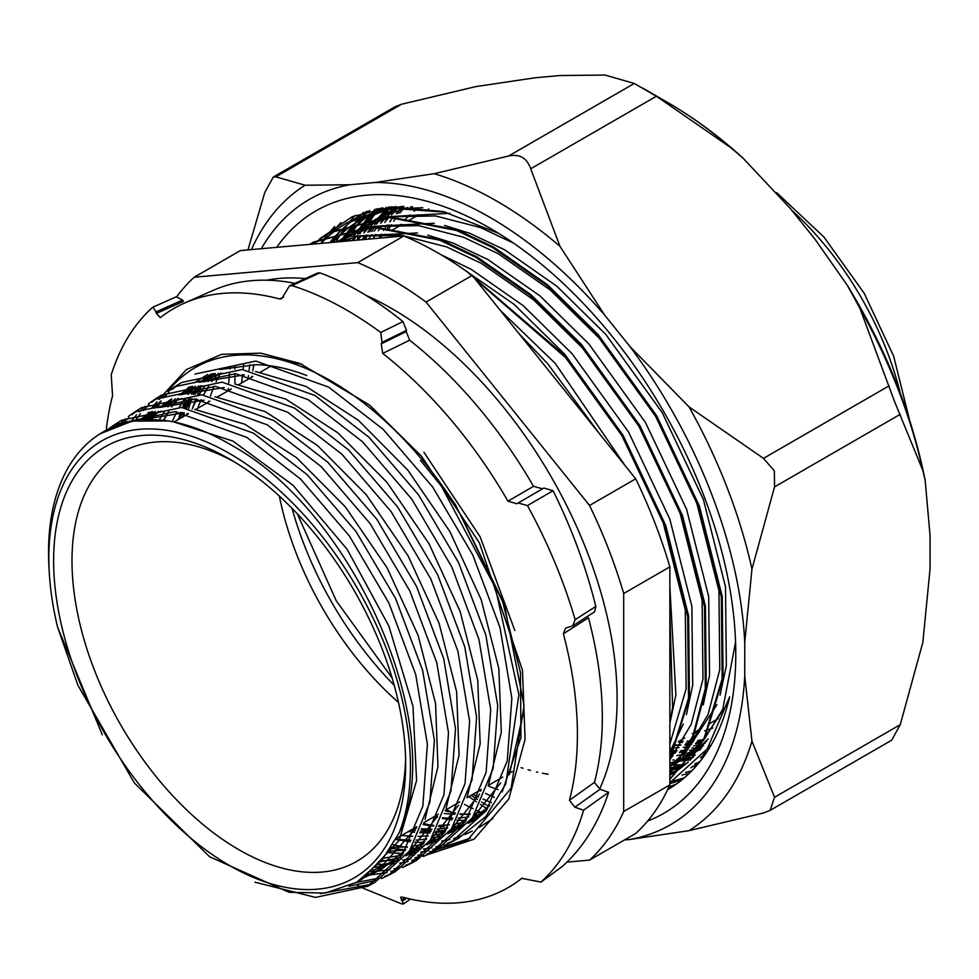 <?xml version="1.0" encoding="UTF-8"?>
<svg xmlns="http://www.w3.org/2000/svg" width="979" height="979" viewBox="0 0 979 979"><rect width="100%" height="100%" fill="white"/><g stroke="black" fill="none" stroke-linecap="round" stroke-linejoin="round"><path stroke-width="1.47" d="M405.587 758.554A235.939 136.216 60 0 1 356.784 861.361A235.939 136.216 60 0 1 238.827 849.686A235.939 136.216 60 0 1 71.993 560.722A235.939 136.216 60 0 1 120.858 452.714A235.939 136.216 60 0 1 234.299 461.855M279.333 496.047A235.939 136.216 -120 0 0 398.49 702.457M405.649 763.963A248.923 143.717 60 0 1 229.637 865.583A248.923 143.717 60 0 1 53.625 560.722A248.923 143.717 60 0 1 229.637 459.102A248.923 143.717 60 0 1 405.649 763.963M292.06 508.346A248.923 143.717 -120 0 0 394.219 685.288M57.577 627.111A255.69 147.621 60 0 1 49.244 572.128A255.69 147.621 60 0 1 229.637 453.571A255.69 147.621 60 0 1 399.016 833.153L381.59 860.651L356.735 882.238L325.236 893.068L289.001 892.273L209.641 856.784L134.368 782.955L77.855 685.165L57.577 627.111L102.281 734.764M399.016 833.153C448.982 729.453 355.071 514.232 233.602 446.424C211.085 432.865 189.302 424.372 168.241 420.946A262.776 151.708 -120 0 0 100.091 433.783A262.776 151.708 -120 0 0 48.95 566.902L49.244 572.128M428.814 209.029A293.051 169.196 -120 0 0 425.963 210.607L425.375 210.95M253.916 364.653A293.051 169.196 -120 0 0 252.729 370.943M251.872 376.315A293.051 169.196 -120 0 0 251.762 377.135M108.363 429.022L114.873 424.482L174.972 411.645L246.843 437.405L300.602 479.098L349.344 535.929L388.896 603.027L415.72 674.568L427.395 744.321L422.83 806.206L402.345 854.924L367.639 886.264L315.544 897.4L254.956 882.189M320.378 893.656L371.078 884.355M367.639 886.264L374.59 882.593L409.332 851.216L429.854 802.364L434.382 740.246L422.61 670.297L395.651 598.61L355.964 531.45L307.149 474.68L253.634 433.232L181.592 407.435L121.518 420.297L114.873 424.482M128.371 416.418L134.882 411.878L195.188 399.004L267.316 424.849L321.259 466.677L370.184 523.704L409.871 591.022L436.793 662.807L448.504 732.806L443.928 794.911L423.381 843.788L388.553 875.226L381.406 878.616M377.723 880.084L348.952 886.215M356.221 882.532L380.904 877.747M384.674 876.425L391.992 873.317M388.553 875.226L395.504 871.567L430.368 840.08L450.952 791.056L455.504 728.731L443.683 658.549L416.626 586.617L376.793 519.225L327.806 462.247L274.108 420.676L201.809 394.794L141.527 407.692L134.882 411.878M148.38 403.813L154.902 399.285L215.429 386.35L287.789 412.281L341.928 454.256L391.025 511.479L430.846 579.03L457.866 651.059L469.614 721.29L465.025 783.604L444.417 832.652L409.479 864.2L402.32 867.59M398.649 869.058L390.988 871.567M387.048 872.595L366.856 875.385M371.09 871.812L389.96 869.805M393.986 868.924L401.831 866.709M405.587 865.387L412.905 862.291M409.479 864.2L416.418 860.529L451.405 828.944L472.049 779.749L476.614 717.215L464.756 646.789L437.601 574.612L397.633 506.987L348.463 449.826L294.581 408.108L222.037 382.14L161.547 395.1L154.902 399.285M168.4 391.221L174.911 386.681L235.658 373.709L308.263 399.726L362.597 441.847L411.853 499.253L451.821 567.037L478.927 639.311L490.724 709.775L486.122 772.309L465.453 821.516L430.393 853.162L423.246 856.552M419.563 858.02L411.902 860.541M407.962 861.569L399.775 863.184M395.577 863.747L378.408 864.445M381.626 860.614L398.233 860.504M402.528 860.088L410.886 858.791M414.912 857.91L422.744 855.683M426.514 854.361L433.832 851.253M430.393 853.162L437.344 849.503L472.441 817.808L493.159 768.454L497.724 705.7L485.829 635.028L458.576 562.607L418.461 494.762L369.12 437.405L315.067 395.553L242.254 369.499L181.556 382.495L174.911 386.681M194.919 374.088L255.874 361.067L328.736 387.158L383.254 429.426L432.681 487.028L472.796 555.032L500 627.551L511.846 698.26L507.232 761.001L486.477 810.379L451.307 842.136L444.16 845.526M440.489 846.994L432.828 849.515M428.888 850.543L420.701 852.158M416.503 852.733L407.778 853.419M403.311 853.504L387.978 852.611M390.805 848.426L405.698 849.784M410.262 849.858L419.171 849.503M423.454 849.074L431.812 847.765M435.839 846.884L443.671 844.657M447.427 843.323L454.745 840.227M451.307 842.136L458.258 838.465L485.865 816.486L505.776 783.971L518.87 694.686L495.325 587.596L439.95 483.455M472.233 831.098L465.086 834.487M461.403 835.968L453.754 838.489M449.814 839.517L441.639 841.145M437.429 841.72L428.716 842.417M424.25 842.515L414.961 842.197M410.189 841.781L395.932 839.541M479.172 827.439L492.939 818.566M431.139 830.804L421.227 829.421M473.958 820.206L470.593 820.402M466.126 820.512L456.85 820.231M452.09 819.827L442.19 818.468M437.099 817.502L433.954 816.816M445.176 810.906A269.739 155.734 -120 0 0 455.382 813.011M460.277 813.757A269.739 155.734 -120 0 0 469.81 814.687M474.387 814.871A269.739 155.734 -120 0 0 481.668 814.822M192.9 386.375L188.347 394.268M186.243 398.465L182.351 407.509M180.589 412.318L178.313 419.538M118.226 422.475L111.912 427.321M119.365 424.409L125.288 418.902M138.235 409.883L131.932 414.729M128.934 417.372L123.195 423.209M131.198 421.288L136.558 414.79M139.361 411.804L145.296 406.309M158.255 397.278L151.941 402.124M148.943 404.768L143.203 410.605M140.486 413.75L135.335 420.591M143.937 419.722L148.686 412.159M151.207 408.671L156.567 402.173M159.381 399.199L165.304 393.705M178.264 384.674L171.949 389.52M168.951 392.175L163.212 397.988M160.495 401.133L155.331 407.974M152.908 411.633L148.367 419.55M192.276 408.928L195.69 399.053M197.562 394.451L201.698 385.812M223.2 368.483A269.739 155.734 -120 0 0 222.722 369.254M220.422 373.207A269.739 155.734 -120 0 0 216.09 381.712M214.107 386.228A269.739 155.734 -120 0 0 210.473 395.92M208.845 401.072A269.739 155.734 -120 0 0 208.539 402.088M418.412 207.94A299.709 173.038 -120 0 0 414.129 211.244M409.871 214.903A299.709 173.038 -120 0 0 407.093 217.509M406.518 218.084A299.709 173.038 -120 0 0 403.997 220.667M400.595 224.448A299.709 173.038 -120 0 0 399.261 226.027M426.036 302.07L472.184 275.417A353.982 204.378 -120 0 0 438.029 252.998A353.982 204.378 -120 0 0 403.874 235.976L357.727 262.629A353.982 204.378 60 0 1 391.881 279.639A353.982 204.378 60 0 1 426.036 302.07L589.542 505.47A353.982 204.378 60 0 1 623.696 593.507L623.696 811.518A353.982 204.378 60 0 1 589.542 860.113L566.853 862.144M400.631 209.237A310.367 179.194 -120 0 0 396.348 213.716M393.24 217.277A310.367 179.194 -120 0 0 389.74 221.682M387.292 225.023A310.367 179.194 -120 0 0 386.032 226.847M385.64 227.422A310.367 179.194 -120 0 0 383.646 230.493M381.406 234.165A310.367 179.194 -120 0 0 379.558 237.407M371.739 231.546L374.676 226.969M376.658 224.069L379.509 220.202M384.062 214.597L389.446 208.76M703.473 756.951L700.487 757.758M689.914 759.949L679.989 761.111M679.389 761.16L677.676 761.27M451.588 812.313A322.018 185.924 60 0 1 446.424 809.621M464.45 804.395L473.114 808.727M477.042 810.563L483.442 813.39M669.856 723.212L672.622 707.401L669.856 613.111M599.368 433.636L547.738 363.784L518.846 333.472M467.093 271.734L563.635 354.606L622.106 435.753L664.827 525.992L687.674 616.452L688.518 698.223L669.856 758.762M669.856 759.937L689.449 697.697L688.604 615.913L665.744 525.454L623.036 435.214L564.565 354.068L513.963 304.249L457.511 265.113M309.621 244.395L312.705 242.547L371.176 226.981L439.779 240.198L475.806 257.281L529.847 295.083L580.449 344.902L638.92 426.036L681.641 516.276L704.501 606.735L705.333 688.518L692.802 736.073L669.856 773.483M669.856 773.985L693.426 736.257L706.263 687.98L705.431 606.209L682.571 515.749L639.85 425.498L581.379 344.363L530.777 294.544L476.736 256.755L440.697 239.659L372.106 226.455L313.635 242.009L309.707 244.395M321.773 237.75L329.519 232.843L388.002 217.277L456.593 230.493L492.633 247.577L546.674 285.366L597.263 335.185L655.746 416.332L698.455 506.571L721.315 597.031L722.159 678.802L704.195 738.007L669.856 779.247M669.856 779.382L704.819 738.044L723.089 678.276L722.245 596.492L699.385 506.033L656.676 415.794L598.193 334.647L547.604 284.828L493.551 247.038L457.523 229.955L388.932 216.738L330.449 232.304L322.25 237.53M698.627 763.204L690.795 767.879M690.905 767.769L698.516 763.351M699.581 762.041L694.857 763.95M680.429 768.258L673.662 769.567M673.087 769.665L669.856 770.13M669.856 769.714L673.454 769.213M674.017 769.127L681.066 767.781L674.91 768.013M695.151 763.644L699.752 761.833M210.693 395.957A322.018 185.924 60 0 1 210.73 395.137M313.476 244.052L378.775 238.227M381.626 237.97L312.815 244.114M230.346 366.733L230.065 368.948M229.563 373.268L228.707 382.973M228.388 388.284L228.278 390.694M313.978 243.673L321.32 238.068M321.81 237.836L314.479 243.49M320.708 243.404L323.033 241.03M323.437 240.638L330.376 234.311M330.792 233.969L338.147 228.352M338.587 228.046L346.346 223.126L392.187 208.38L445.775 212.198M422.781 207.695L382.336 209.506L347.276 222.588L339.077 227.813M338.636 228.131L331.306 233.785M330.89 234.128L323.963 240.491M323.572 240.883L321.173 243.367M329.862 242.596L332.958 238.79M333.325 238.362L339.86 231.313M340.251 230.922L347.19 224.607M347.618 224.252L354.961 218.647M355.401 218.329L367.027 211.28M366.856 211.342L355.891 218.109M355.45 218.415L348.12 224.069M347.704 224.424L340.79 230.775M340.398 231.179L333.888 238.252M333.521 238.692L330.412 242.547M341.549 239.879L342.258 238.852M342.491 238.533L343.335 237.334M343.678 236.857L349.784 229.086M350.152 228.645L355.365 222.931M355.695 222.6L356.674 221.609M357.066 221.217L364.017 214.89M364.433 214.548L369.45 210.62M369.768 210.534L364.947 214.364M364.531 214.707L357.604 221.07M356.466 222.221L350.702 228.548M350.335 228.976L344.265 236.808M343.923 237.285L343.421 237.995M343.274 238.203L342.344 239.549M356.368 233.186L357.311 231.754M358.375 230.175L359.085 229.147M359.305 228.817L360.15 227.63M360.492 227.152L366.599 219.369M366.966 218.941L370.613 214.878M371.09 214.364L372.191 213.214M372.509 212.884L373.501 211.892M373.892 211.501L376.56 208.943M377.013 208.857L374.419 211.354M373.293 212.504L371.812 214.046M371.31 214.572L367.529 218.831M367.162 219.272L361.08 227.091M360.737 227.569L360.235 228.278M360.088 228.499L359.171 229.832M479.49 790.518L480.713 791.13M485.437 793.406L494.273 797.334M669.856 723.493L675.889 694.857L669.856 586.837M624.994 465.502L555.313 363.478L500.257 310.331M491.372 802.633L482.99 799.084M478.486 797.016L472.918 794.324M705.174 743.196L703.558 743.661M699.74 744.652L693.658 745.937M689.644 746.598L688.531 746.744M687.821 746.842L683.256 747.344M679.047 747.65L675.828 747.785M675.118 747.809L672.328 747.846M706.446 741.397A310.612 179.328 60 0 1 705.578 741.629M701.686 742.547A310.612 179.328 60 0 1 695.482 743.734M691.394 744.321A310.612 179.328 60 0 1 689.644 744.529M688.947 744.603A310.612 179.328 60 0 1 684.884 744.97M680.601 745.215A310.612 179.328 60 0 1 676.881 745.313M676.171 745.325A310.612 179.328 60 0 1 673.76 745.313M669.856 753.5L672.622 753.292M673.319 753.23L675.326 753.022M679.402 752.508L685.349 751.48M689.497 750.563L695.408 748.972M699.226 747.736L702.738 746.451M701.515 748.005L698.1 749.473M697.317 749.792L696.142 750.257M692.52 751.566L686.732 753.377M682.926 754.368L676.832 755.653M672.83 756.302L671.704 756.461M671.007 756.559L669.856 756.694M696.938 751.199L700.609 749.082M701.453 748.078L697.06 751.04M696.069 751.652L688.261 756.008M684.823 757.648L681.274 759.19M680.491 759.508L679.328 759.961M675.706 761.283L669.917 763.082M669.856 765.578L671.068 765.088M674.58 763.571L679.328 761.258M683.22 759.117L698.027 748.702M699.324 747.577L708.209 738.815A311.359 179.769 60 0 1 708.184 738.839M723.505 708.074L703.522 740.467M701.796 742.437L680.234 760.744M679.255 761.356L671.435 765.725M669.856 766.753L681.2 758.407M682.498 757.293L716.971 704.635M720.079 695.163L726.345 665.732L725.5 586.862L703.436 499.633L662.196 412.6L605.768 334.353L556.941 286.309L504.785 249.878L470.018 233.394L444.576 225.427M376.878 226.443L418.682 225.647L463.446 237.199L498.213 253.671L550.369 290.102L599.197 338.147L655.624 416.393L696.852 503.426L718.929 590.655L719.773 669.526L708.062 714.511L686.707 750.171M684.97 752.141L669.856 766.006M703.252 704.868L709.53 675.437L708.686 596.578L686.609 509.337L645.381 422.316L588.942 344.057L540.114 296.025L487.97 259.582L453.191 243.11L427.762 235.131M360.064 236.147L401.855 235.364L446.62 246.904L481.399 263.375L533.543 299.819L582.37 347.863L638.81 426.11L680.038 513.131L702.114 600.372L702.959 679.23L691.235 724.215L669.881 759.888M669.856 751.921L683.33 724.056M686.438 714.584L692.704 685.153L691.872 606.282L669.795 519.054L628.555 432.02L572.128 353.774L523.3 305.729L471.144 269.298L440.55 254.467M475.513 279.553L565.556 357.568L621.983 435.814L663.224 522.847L685.3 610.076L686.132 688.947L669.856 744.028M400.374 206.728L399.713 207.267M395.822 210.656L391.429 214.878M388.7 217.742L384.588 222.453M382.043 225.623L381.32 226.577M380.892 227.128L378.224 230.836M375.863 234.336L374.174 237.004M373.807 237.603L373.134 238.729M368.655 239.121L369.891 237.224M370.27 236.649L371.641 234.63M374.076 231.252L377.392 227.006M380.635 223.188L384.857 218.672M387.66 215.931L392.163 211.892M395.137 209.457L397.119 207.915M394.598 208.527L389.654 211.807M386.583 214.058L382.899 216.983M379.008 220.361L374.614 224.583M371.885 227.446L367.774 232.158M365.228 235.339L364.494 236.282M364.078 236.845L361.973 239.72M357.922 240.088L360.566 236.71M363.821 232.904L368.043 228.388M370.833 225.635L375.336 221.609M378.31 219.161L380.305 217.632M381.002 217.118L383.083 215.6M386.228 213.459L395.504 208.05M403.911 206.385L401.427 207.181M399.713 207.756L379.35 217.24M377.772 218.231L372.84 221.511M369.756 223.775L366.085 226.687M362.181 230.077L357.788 234.299M355.059 237.163L352.012 240.614M348.524 240.92L351.216 238.093M354.019 235.352L358.522 231.313M361.496 228.878L363.478 227.336M364.176 226.822L366.268 225.317M369.413 223.175L378.677 217.754M379.754 217.216L407.802 207.536M410.519 207.022L412.428 206.691M449.851 213.312L384.6 216.885M382.899 217.46L362.536 226.957M360.957 227.948L356.013 231.228M352.942 233.479L349.258 236.404M345.367 239.782L343.678 241.36M341.035 241.593L341.695 241.03M344.669 238.582L346.664 237.053M347.361 236.539L349.442 235.021M352.599 232.88L361.863 227.471M362.928 226.92L390.988 217.252M393.705 216.726L435.496 215.943L480.261 227.483L513.51 243.11M434.297 223.249L367.786 226.602M366.073 227.177L345.722 236.673M344.131 237.652L339.199 240.944M336.727 241.972L345.036 237.187M346.113 236.637L374.162 226.969M417.47 232.953L350.959 236.306M349.258 236.881L337.082 241.948M339.872 241.691L357.347 236.673M249.78 364.653L249.045 370.331M248.495 375.606L248.189 379.203M241.617 382.997L242.425 374.553M243.049 369.572L243.722 364.91M488.203 785.99A293.051 169.196 -120 0 0 497.956 789.612M359.599 880.513L362.585 878.861L399.151 840.459L416.589 780.593L412.979 706.238L388.859 626.058L347.202 549.415L293.039 485.254L232.88 441.064L173.919 421.986M367.015 875.25L383.474 867.847L405.636 849.882M425.021 819.521L437.956 766.655L435.545 703.448L418.07 635.249L387.121 567.844L345.391 506.938L296.551 457.67L244.811 424.213L194.711 409.393M161.682 411.107L138.492 420.113M375.606 867.467L398.796 859.782M405.918 855.903L426.636 838.795M446.118 808.25L459.065 755.201L456.63 691.786L439.106 623.378L408.047 555.766L366.195 494.652L317.196 445.237L265.297 411.657L215.025 396.752M181.8 398.453L158.5 407.533M151.953 411.731L142.236 419.832M383.744 858.13L402.173 855.181M407.656 853.59L419.783 848.72M426.905 844.828L447.66 827.671M467.191 797.053L480.175 743.82L477.74 680.197L460.154 611.557L428.986 543.7L386.986 482.378L337.816 432.767L285.733 399.077L235.278 384.111M201.968 385.812L178.521 394.929M172.01 399.102L162.281 407.191M158.39 411.217L151.659 419.538A272.48 157.313 -120 0 1 155.367 411.413M391.514 847.3L407.399 846.896M412.563 846.272L423.136 844.143M428.631 842.54L440.746 837.669M447.88 833.778L468.708 816.51M488.24 785.892L501.297 732.463L498.849 668.608L481.191 599.711L449.912 531.609L407.753 470.067L358.4 420.285L306.121 386.46L255.47 371.457M222.123 373.158L198.578 382.287M192.068 386.46L182.339 394.549M178.435 398.575L171.68 406.897M168.731 411.204L163.469 420.309M401.708 835.43L412.82 836.335M418.009 836.409L428.361 835.882M433.526 835.246L444.099 833.105M449.581 831.514L461.721 826.619M468.868 822.703L489.72 805.399M509.337 774.609L522.847 715.221M514.844 630.562L480.102 536.737L423.919 452.261M302.278 364.372L278.256 359.109M212.149 373.831L202.384 381.92M198.456 385.934L191.688 394.243M188.751 398.539L183.477 407.631M181.152 412.404L178.08 419.673M423.209 824.526L433.795 825.334M438.984 825.407L449.337 824.869M454.489 824.232L465.049 822.079M470.544 820.475L477.483 817.906M223.285 368.459L222.417 369.279M218.488 373.293L211.721 381.59M208.772 385.885L203.485 394.965M201.148 399.726L197.477 408.476M444.185 813.561L454.77 814.357M459.946 814.418L470.287 813.855M475.439 813.206L486.025 811.04M363.295 878.041L376.903 871.64L416.405 827.72M183.746 412.808L139.434 420.077M372.485 870.527L397.792 860.627M406.934 854.581L437.515 816.425M204.024 400.178L159.553 407.435M151.035 411.841L139.581 420.064M380.819 861.606L400.448 857.592M406.175 855.585L418.779 849.552M427.921 843.506L458.588 805.227M224.264 387.525L179.659 394.794M171.105 399.212L159.614 407.435M155.269 411.413L147.951 419.55M388.957 851.204L405.465 850.139M410.654 849.27L421.423 846.541M427.138 844.534L439.73 838.501M448.896 832.431L479.612 794.116M244.456 374.871L199.74 382.153L211.256 373.941M191.162 386.57L179.683 394.794M175.327 398.771L167.972 406.909M164.815 411.094L159.185 419.893M396.042 839.333L410.972 840.215M416.124 840.08L426.428 839.113M431.617 838.244L442.373 835.503M448.101 833.496L460.583 827.512M469.908 821.332L500.71 782.857M195.359 386.142L187.992 394.268M184.823 398.441L179.194 407.227M176.697 411.829L172.218 421.643M414.484 828.05L416.197 828.271M421.496 828.797L431.947 829.213M437.087 829.078L447.391 828.099M452.567 827.218L463.336 824.465M469.063 822.446L472.869 820.855M215.392 373.501L208.025 381.626M204.856 385.787L199.202 394.561M196.706 399.151L192.214 408.916M433.868 816.865L437.185 817.306M442.459 817.82L452.91 818.211M458.037 818.077L468.354 817.086M473.53 816.192L482.843 813.879M168.241 420.946L132.275 421.092L100.091 433.783M692.3 733.601A299.709 173.038 -120 0 0 693.915 733.32M694.686 733.173A299.709 173.038 -120 0 0 699.434 732.157M704.55 730.799A299.709 173.038 -120 0 0 708.196 729.673M709.004 729.404A299.709 173.038 -120 0 0 712.822 728.021M176.905 296.502A353.982 204.378 60 0 1 194.209 277.228L357.727 262.629M673.931 744.995A310.367 179.194 -120 0 0 676.305 744.995M677.015 744.995A310.367 179.194 -120 0 0 680.797 744.897M685.104 744.64A310.367 179.194 -120 0 0 689.106 744.285M689.803 744.199A310.367 179.194 -120 0 0 691.651 743.979M695.763 743.379A310.367 179.194 -120 0 0 701.931 742.192M705.957 741.225A310.367 179.194 -120 0 0 706.703 741.03M589.542 860.113L635.701 833.472A353.982 204.378 -120 0 0 669.856 784.877L623.696 811.518M623.696 593.507L669.856 566.865L669.856 784.877M669.856 566.865A353.982 204.378 -120 0 0 635.701 478.829L589.542 505.47M472.184 275.417L635.701 478.829M194.209 277.228L240.369 250.587L403.874 235.976M703.301 739.696A311.359 179.769 60 0 1 698.076 740.393M693.952 740.773A311.359 179.769 60 0 1 691.358 740.944M690.66 740.981A311.359 179.769 60 0 1 687.356 741.115M683.024 741.152A311.359 179.769 60 0 1 679.353 741.079M388.039 230.371A311.359 179.769 60 0 1 389.544 227.777M389.899 227.189A311.359 179.769 60 0 1 391.441 224.705M393.717 221.242A311.359 179.769 60 0 1 396.471 217.362M396.874 216.812A311.359 179.769 60 0 1 397.401 216.126M399.836 213.018A311.359 179.769 60 0 1 403.74 208.441M235.058 384.074A361.067 208.466 60 0 1 234.936 381.675L234.936 373.635M670.04 775.099L669.856 775.209A317.857 183.514 -120 0 0 669.954 775.16A317.857 183.514 -120 0 0 680.466 768.221L688.237 761.968M690.232 760.157L722.478 710.803L735.572 642.175M498.629 233.369L443.303 211.574L391.49 206.85L352.379 216.628L319.839 238.692M276.702 247.344A347.826 200.817 60 0 1 366.856 195.164A347.826 200.817 60 0 1 489.843 228.119A347.826 200.817 60 0 1 735.78 654.119A347.826 200.817 60 0 1 647.584 821.087M669.856 782.71L707.279 748.886L729.624 696.864A329.274 190.11 60 0 1 667.641 789.661M679.242 741.14L682.816 741.519M686.915 741.825L690.195 741.996M690.856 742.021L693.034 742.082M696.767 742.106L702.065 741.947M697.697 740.895L702.702 740.797M670.101 751.542L673.368 751.713M674.041 751.737L676.22 751.786M679.952 751.811L684.186 751.713M695.543 750.734L696.815 750.55M697.44 750.465L698.1 750.367M698.504 750.293L699.801 750.085M670.896 750.232L673.956 750.428M674.629 750.452L677.089 750.55M680.87 750.599L685.887 750.514M689.742 750.306L690.88 750.22M698.162 749.449L699.838 749.204M708.135 747.626L708.869 747.454M678.728 760.438L679.989 760.267M680.625 760.169L681.286 760.071M681.69 760.01L691.443 758.015M692.08 757.856L692.826 757.66M703.938 754.075L706.079 753.23M672.928 760.022L674.054 759.937M681.347 759.153L683.024 758.921M683.783 758.798L692.104 757.159M692.74 757L693.732 756.755M704.501 753.438L706.41 752.716M669.856 768.809L674.629 767.732M675.265 767.573L685.324 764.464M701.001 757.22L704.953 754.87M669.856 768.013L675.29 766.863M675.926 766.716L686.291 763.644M701.111 757.11L702.714 756.229M703.779 755.629L704.868 754.993M670.297 773.496L677.284 770.51M670.86 772.859L678.288 769.8M704.856 752.264L705.749 751.444M707.988 749.29L709.665 747.613M388.382 207.144L386.742 208.711M385.763 209.677L378.8 217.301M378.2 218.011L376.744 219.798M368.826 230.909L368.067 232.109M366.183 235.217L365.522 236.331M365.204 236.894L363.711 239.561M389.312 207.046L387.868 208.454M386.986 209.359L380.464 216.604M379.571 217.681L378.518 219.002M372.473 227.324L369.56 231.864M367.676 235.033L366.892 236.404M366.574 236.979L365.24 239.427M382.275 207.927L379.362 210.142M378.787 210.595L377.221 211.856M376.266 212.651L369.915 218.427M369.45 218.88L361.973 227.006M361.386 227.728L359.929 229.514M382.875 207.842L380.158 209.959M379.595 210.412L378.371 211.44M377.429 212.235L370.968 218.256M370.503 218.721L363.637 226.32M362.756 227.397L361.704 228.719M355.658 237.028L353.419 240.491M381.015 208.135L375.581 211.048L378.506 208.576M374.663 211.586L368.214 215.686M367.211 216.383L362.548 219.847M361.961 220.312L353.101 228.131M352.636 228.596L345.159 236.722M344.559 237.432L343.103 239.231M380.66 208.197L377.502 209.947M376.462 210.558L375.655 211.036M374.822 211.55L369.316 215.172M368.324 215.869L363.344 219.675M362.781 220.128L354.141 227.972M353.688 228.437L346.823 236.025M345.93 237.102L344.877 238.423M403.067 206.385L394.488 207.695M389.887 208.649L358.767 220.764L360.688 219.651L364.078 215.099M357.849 221.291L345.722 229.563M345.146 230.016L336.286 237.848M335.809 238.301L331.857 242.413M396.287 206.545L387.231 208.637M384.074 209.543L360.174 220.41M359.636 220.263L358.84 220.74M357.996 221.254L346.529 229.38M345.966 229.832L337.327 237.677M336.862 238.142L332.946 242.315M261.32 248.715A361.067 208.466 60 0 1 349.846 184.762L305.081 185.227L275.821 176.82L401.5 104.251L475.941 86.58L535.158 77.769L560.245 75.518L605.01 75.053L634.27 83.46L656.407 96.236L730.836 147.694L742.988 158.084L790.053 208.209L815.14 239.414L847.227 285.195L859.905 308.263L894.512 401.427L922.818 470.422L925.204 480.579L930.05 535.562L930.05 569.019L922.818 642.505L900.239 724.68L891.698 740.197L770.118 810.392L763.485 812.986L689.045 830.657A375.569 216.836 -120 0 0 751.958 741.152L744.738 675.999A361.067 208.466 60 0 1 629.827 839.48L624.455 839.958M889.165 385.799L763.485 458.368L774.34 470.813L774.548 486.893L900.239 414.325M668.339 789.258L667.654 789.649M676.562 783.922L668.877 787.055M333.643 230.53L340.973 222.514M684.345 777.815L672.573 781.205M335.895 242.058L338.281 237.934M338.55 237.493L340.141 234.948M341.206 233.296L343.103 230.493M343.36 230.114L347.251 224.803M347.814 224.093L350.396 220.899M350.458 220.813L355.291 215.38M691.676 770.95L685.63 772.309M671.533 774.218L669.856 774.34M348.23 240.944L349.393 238.582M350.555 236.331L351.449 234.63M352.33 233.014L355.096 228.229M355.365 227.789L356.956 225.243M358.033 223.579L359.917 220.777M364.629 214.389L367.162 211.244M698.492 763.302L695.323 763.767M682.718 764.832L677.272 764.917M676.746 764.917L673.148 764.844M671.459 764.783L669.856 764.709M364.763 231.839L366.219 228.878M367.37 226.614L368.275 224.925M369.156 223.31L371.922 218.513M372.191 218.072L373.77 215.527M374.847 213.875L375.459 212.945M375.838 212.394L376.731 211.072M377.001 210.693L377.502 209.971M704.99 754.821L703.142 754.944M695.225 755.213L694.099 755.213M693.56 755.213L689.962 755.139M688.274 755.078L685.141 754.895M682.596 754.711L681.739 754.638M671.423 753.389L669.856 753.145M387.684 210.571L388.663 208.943M389.152 208.123L389.85 206.997M710.387 745.496L709.555 745.484M703.632 745.288L701.955 745.19M699.41 745.007L698.565 744.933M691.529 744.15L689.938 743.93M689.314 743.844L685.973 743.318M682.155 742.633L678.276 741.849M395.687 218.439L396.152 217.35M397.951 213.373L399.297 210.583M673.968 785.721L668.302 788.279M321.088 243.012L322.372 241.213M322.617 240.858L326.46 235.829M326.643 235.596L334.708 226.504M681.886 779.859L669.856 783.677M689.375 773.239L682.045 775.05M344.192 241.311L344.62 240.467M349.27 232.06L351.265 228.817M351.534 228.401L353.554 225.305M355.218 222.894L356.001 221.792M356.258 221.438L360.101 216.408M360.284 216.175L361.936 214.156M361.973 214.107L363.454 212.382M696.412 765.835L693.536 766.349M693.524 766.349L692.202 766.557M674.396 768.025L673.368 768.038M356.992 240.161L358.559 236.685M359.942 233.761L361.447 230.763M366.097 222.343L368.08 219.112M368.349 218.684L370.38 215.6M372.044 213.177L372.828 212.076M373.072 211.733L374.884 209.298M376.952 223.677L378.261 221.046M382.911 212.639L384.514 210.02M385.163 208.98L386.191 207.389M696.13 748.274L691.92 747.932M688.837 747.601L688.127 747.515M687.515 747.442L685.239 747.148M674.58 745.325L673.846 745.166M386.778 230.383L387.819 227.617M388.051 227.018L388.896 224.889M390.254 221.621L390.866 220.226M480.848 790.738A347.826 200.817 60 0 1 480.016 790.224M234.936 369.01L234.936 365.901M489.059 806.476A361.067 208.466 60 0 1 481.607 802.021M477.483 799.439A361.067 208.466 60 0 1 471.144 795.34M349.846 184.762L374.933 182.51A361.067 208.466 60 0 1 604.741 315.201L629.827 346.407A361.067 208.466 60 0 1 744.738 642.554L744.738 675.999M275.821 176.82L273.288 177.052L264.746 192.569L247.968 249.902M629.827 839.48L689.045 830.657M744.738 642.554L751.958 569.068L774.548 486.893M900.239 724.68L774.548 797.249L751.958 741.152M763.485 458.368L689.045 406.909L629.827 346.407M604.741 315.201L559.976 246.341L530.716 168.804L656.407 96.236M634.27 83.46L508.578 156.028L434.15 173.699L374.933 182.51M401.5 104.251L394.867 106.858L273.288 177.052M774.548 797.249L770.118 810.392M508.578 156.028C519.58 153.691 526.959 157.949 530.716 168.804M433.611 825.75A272.737 157.46 60 0 1 423.613 823.449M599.613 789.086A318.518 183.905 -120 0 0 617.051 693.144A318.518 183.905 -120 0 0 365.534 295.181M305.338 278.599A318.518 183.905 -120 0 0 266.692 280.202M186.903 414.582A272.737 157.46 60 0 1 187.209 413.432M188.702 408.329A272.737 157.46 60 0 1 192.006 398.734L186.732 408.035M507.966 501.162L533.531 486.33L542.55 488.802L516.777 503.757L507.966 501.162A334.341 193.034 -120 0 0 450.34 419.134A334.341 193.034 -120 0 0 382.728 353.431L381.235 343.862L381.994 342.405L406.493 330.351L406.224 331.563L409.638 340.19L382.728 353.431M294.985 283.335A330.963 191.089 -120 0 0 213.361 290.31L184.493 303.086A334.341 193.034 -120 0 1 279.529 298.95L281.683 298.742L289.527 285.831L291.987 285.623C321.332 294.912 350.923 310.527 380.745 332.481L381.994 342.405M184.493 303.086A334.341 193.034 -120 0 0 160.336 317.661L156.273 313.451L156.053 311.86L182.583 300.076L183.354 301.459M106.258 430.111A334.341 193.034 -120 0 1 112.561 395.834L111.239 374.786C120.172 346.75 133.866 324.33 152.332 307.541L152.871 307.186L156.053 311.86M533.531 486.33A330.963 191.089 -120 0 0 476.516 405.184A330.963 191.089 -120 0 0 409.638 340.19M306.77 375.557A258.909 149.481 -120 0 0 255.592 364.702L219.81 369.524M207.842 374.431L194.05 382.924M189.167 386.84L181.127 394.659M177.688 398.612L171.533 406.897M168.792 411.204L163.787 420.346M429.683 852.036L467.742 839.884L511.087 788.254L524.071 705.541L504.577 605.658L455.749 505.225L449.581 496.231A272.48 157.313 -120 0 0 420.444 457.817A272.48 157.313 -120 0 0 167.862 391.49M161.217 400.962A272.48 157.313 -120 0 0 157.289 407.705M214.009 373.635A258.909 149.481 -120 0 0 205.406 381.565L205.247 381.724M201.527 385.812L194.931 394.329M184.37 412.918L182.535 417.103M179.977 418.584L182.632 412.624M185.055 407.815L190.464 398.637M193.45 394.28L200.23 385.848M204.073 381.798L213.3 373.697M411.009 830.07L415.267 830.657M420.468 831.171L430.772 831.501M435.851 831.306L446.118 830.106M451.331 829.054L462.443 825.664M468.598 823.045L473.138 820.708M462.749 518.894L502.251 600.041L520.461 672.463L520.938 737.701L502.178 791.84M485.817 811.322L468.329 823.388M461.929 826.337L450.609 830.082M445.359 831.257L435.08 832.652M430.014 832.933L419.746 832.774M414.57 832.346L408.451 831.538M357.506 885.273L362.573 887.88M363.454 888.332L401.5 903.837L403.434 903.947L400.57 897.18L402.479 897.131A334.341 193.034 -120 0 0 518.197 881.063A334.341 193.034 -120 0 0 521.66 878.432L521.734 878.383M521.795 878.334L540.959 882.079L562.117 866.623C583.117 847.814 598.634 823.033 608.657 792.28L583.606 810.159A348.561 201.246 -120 0 1 541.142 881.92L540.959 882.079M574.857 807.234L569.435 800.259L594.424 782.417L600.054 789.258L574.857 807.234L583.606 810.159M569.435 800.259A334.341 193.034 -120 0 0 563.39 633.817L565.593 628.065L572.703 625.875L594.62 611.826L595.819 606.442C586.066 567.159 571.822 528.587 553.074 490.724L527.473 505.58C547.91 542.892 563.794 580.926 575.15 619.67L572.703 625.875M516.777 503.757L518.136 502.998L527.473 505.58M575.15 619.67L595.819 606.442M594.424 782.417A330.963 191.089 -120 0 0 588.452 617.761L563.39 633.817M380.745 332.481L402.944 321.565C375.018 299.048 347.337 282.821 319.876 272.872L291.987 285.623M444.442 826.692A265.211 153.128 60 0 1 438.506 826.362M433.55 825.872A265.211 153.128 60 0 1 423.307 824.269M381.235 343.862L406.224 331.587M553.074 490.724L543.908 488.044L518.136 502.998M542.55 488.802L543.908 488.044M608.657 792.28L600.054 789.258M404.865 897.755L401.439 900.178M406.53 898.171L402.283 901.157M449.581 496.231L420.468 460.363M470.446 838.257L440.183 847.936M438.849 848.108L436.524 848.377M424.543 848.952L423.577 848.94M419.71 848.817L411.388 848.132M407.019 847.557L393.056 844.755M176.367 296.87L182.583 300.076M156.273 313.451L183.33 301.422M319.876 272.872L317.49 273.055M402.944 321.565L406.493 330.351M443.817 826.692L438.433 826.496M433.452 826.092L423.173 824.624M900.276 393.264A227.446 131.321 -120 0 0 791.644 210.179M922.818 470.422A375.569 216.836 -120 0 0 897.914 388.761A375.569 216.836 -120 0 0 859.905 308.263M305.081 185.227A375.569 216.836 -120 0 0 251.419 249.596M751.958 569.068A375.569 216.836 -120 0 0 689.045 406.909M559.976 246.341A375.569 216.836 -120 0 0 434.15 173.699M742.988 158.084C718.819 136.105 693.793 117.627 667.923 102.648A375.569 216.836 60 0 1 730.836 147.694M148.784 419.538L152.186 411.706M153.899 408.194L157.289 401.965M158.843 399.383L186.414 369.56L221.646 354.337L260.732 353.15L300.002 363.466L369.56 405.073L421.447 456.165L479.38 542.807L522.48 670.285L525.087 739.329L508.774 799.035L474.105 839.174L426.979 854.875M423.54 855.071L417.788 855.181M414.411 855.108L406.885 854.643M402.834 854.214L396.85 853.345M541.142 881.92L562.117 866.623M279.529 298.95L283.641 297.078M174.042 422.01L188.457 413.689M195.58 409.565L209.91 401.292M217.044 397.18L231.362 388.908M238.484 384.796L252.802 376.536M259.924 372.424L271.159 365.938M379.191 237.616L385.163 234.165M391.735 230.371L395.088 228.437M396.005 227.911L401.977 224.46M408.549 220.667L411.902 218.733M412.832 218.195L418.804 214.744M312.705 242.547L313.635 242.009M329.519 232.843L330.449 232.304M346.346 223.126L347.276 222.588M363.16 213.422L364.09 212.884M696.02 751.737L693.475 753.206M683.22 759.129L680.124 760.916M679.193 761.454L676.648 762.922M395.247 208.074L391.27 210.363M378.42 217.779L374.455 220.079M361.606 227.495L357.641 229.784M344.792 237.199L340.814 239.5M396.507 838.44L416.773 826.729M423.931 822.605L438.298 814.308M445.445 810.184L459.8 801.899M466.934 797.775L481.289 789.49M488.423 785.366L502.765 777.093M509.888 772.969L512.298 771.587M362.585 878.861L356.735 882.238M383.474 867.847L376.903 871.64M678.349 741.666L684.798 737.933M695.163 731.949L701.625 728.229M708.196 724.423L711.06 722.771M711.99 722.245L718.439 718.513M909.43 419.538L893.643 356.123L864.212 293.321L823.951 237.04L776.58 192.582M548.154 774.242L542.366 773.202M537.777 772.223L536.455 771.929M530.557 770.449L528.073 769.763M523.019 768.27L521.109 767.658M392.126 678.006L336.25 600.788L297.31 513.791M468.868 796.661L476.443 801.813M480.42 804.408L487.493 808.887M925.204 480.579C911.804 413.432 885.811 348.304 847.227 285.195M667.923 102.648L642.591 88.012M522.296 878.065L518.197 881.063M410.385 899.077L403.434 903.947M152.871 307.186L176.93 296.49M317.477 273.043L289.527 285.831"/></g></svg>

